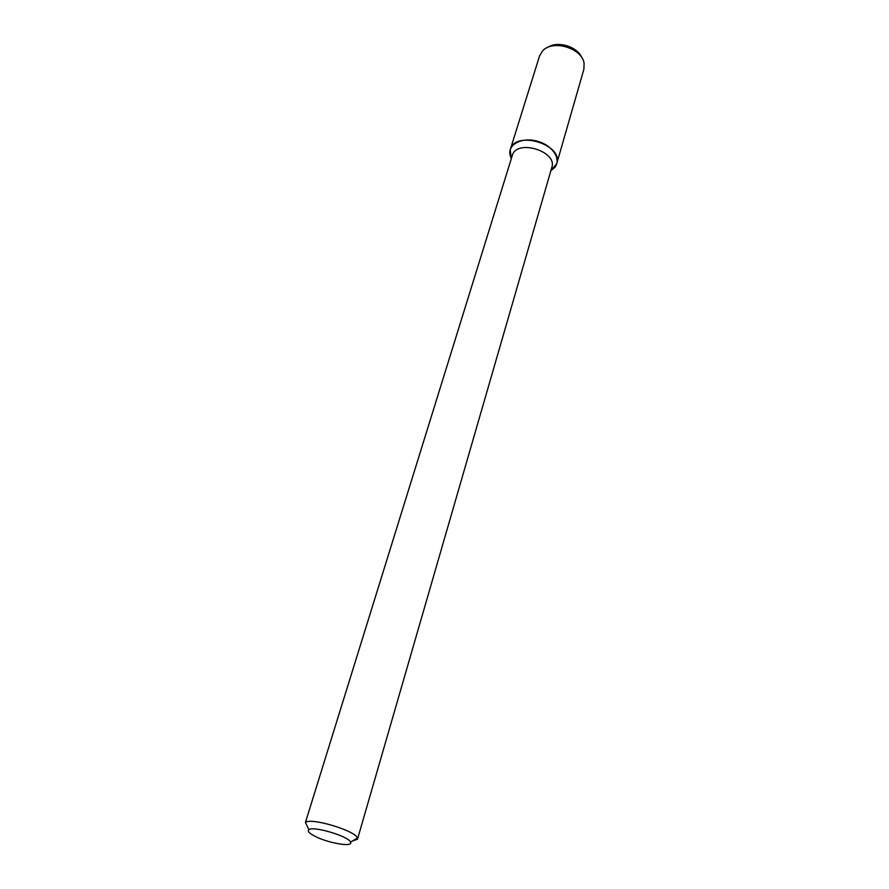 <?xml version="1.0" encoding="UTF-8"?>
<svg xmlns="http://www.w3.org/2000/svg" width="889" height="889" viewBox="0 0 889 889"><rect width="100%" height="100%" fill="white"/><g stroke="black" fill="none" stroke-linecap="round" stroke-linejoin="round"><path stroke-width="1.33" d="M314.161 835.849C309.028 833.049 307.272 830.993 308.894 829.681C313.239 825.681 349.088 836.438 350.522 842.172C353.6 847.639 326.908 842.916 314.161 835.849M357.511 839.16L551.825 167.399C557.692 151.152 516.331 138.74 512.286 155.531L305.438 822.425C310.783 817.291 355.767 830.782 357.4 838.016L357.511 839.16L352.366 841.061M510.253 149.652L511.264 158.842L509.819 154.008C508.541 143.573 523.199 136.828 538.067 141.418C553.014 145.774 561.537 159.475 554.725 167.476L550.858 170.721L556.77 163.598L583.873 69.264L584.095 63.352C582.162 48.106 552.625 39.249 542.623 50.906L539.556 55.963L510.253 149.652C515.031 129.827 563.682 144.418 556.77 163.598M547.613 47.473C557.292 40.416 577.617 46.517 581.817 57.729M350.522 842.172L357.4 838.016M308.894 829.681L305.438 822.425M551.069 169.977L554.725 167.476M511.497 158.098L509.819 154.008"/></g></svg>
